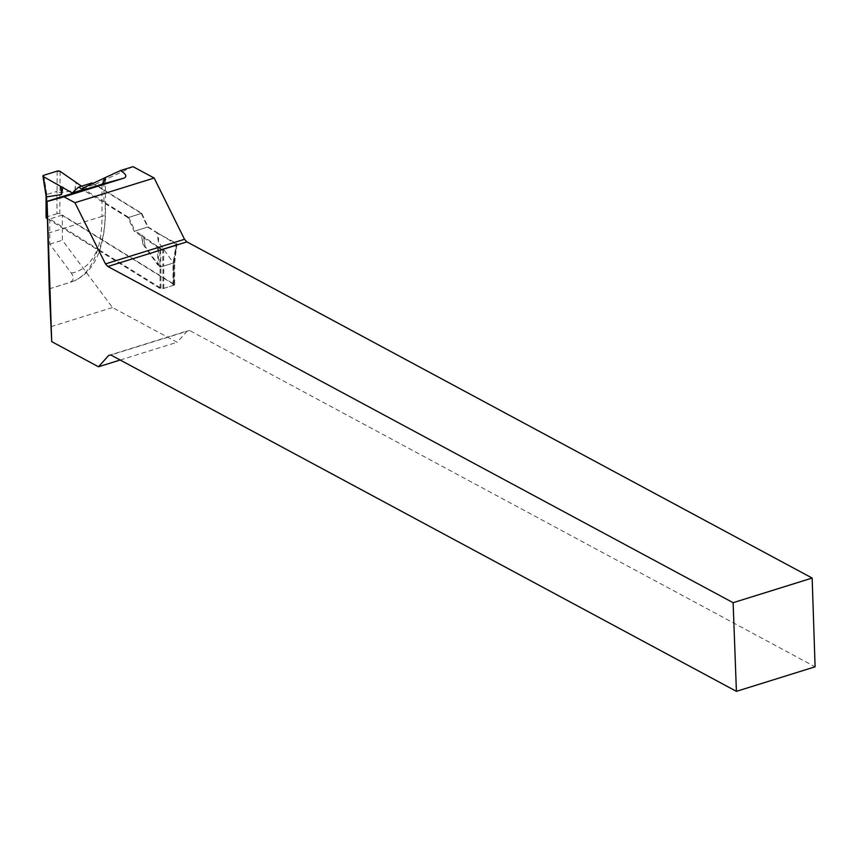 <?xml version="1.0" encoding="UTF-8"?>
<svg xmlns="http://www.w3.org/2000/svg" width="858" height="858" viewBox="0 0 858 858"><rect width="100%" height="100%" fill="white"/><g stroke="black" fill="none" stroke-linecap="round" stroke-linejoin="round"><path stroke-width="0.64" stroke-dasharray="4.29 3.22" d="M141.484 234.995L157.69 246.589A2.059 0.901 180 0 0 158.387 246.879L158.483 263.62L157.797 264.972L142.857 244.144L141.484 234.995L135.028 231.006L148.026 226.952L141.752 213.331L95.066 184.427L133.011 166.656M174.7 262.752L176.19 249.356L173.927 262.902L174.7 262.752L174.7 284.599L62.366 215.058L62.366 240.251L112.462 307.529L177.102 342.278L187.366 330.931L189.554 330.48L815.1 666.805M176.19 249.356L176.587 244.627L163.588 248.681A2.059 0.901 180 0 1 160.671 248.434L160.778 266.817L173.927 262.902M148.026 226.952L176.587 244.627M158.387 246.879L160.671 248.434M62.366 215.058L49.785 218.983L99.088 249.893A104.708 54.429 -107.3 0 0 105.191 212.527L105.191 202.788A8.226 3.614 -0 0 0 103.947 201.641L84.588 189.65M82.486 188.342L95.066 184.427M50.912 326.716L112.462 307.529M49.785 218.983L49.785 244.165L71.3 273.058C74.271 277.123 73.831 280.234 69.981 282.389L49.314 288.824M49.785 244.165L62.366 240.251M120.184 360.017L177.102 342.278M108.676 355.459L187.366 330.931M189.554 330.48L110.864 355.008M105.191 202.788L128.754 217.385L141.752 213.331M174.7 284.599A2.059 0.901 180 0 1 173.842 285.242L163.781 288.374A2.059 0.901 180 0 1 160.907 288.159L99.088 249.893M158.483 263.62L160.778 266.817M128.754 217.385L135.028 231.006M142.857 244.144L142.106 235.993M157.69 246.589L157.797 264.972M163.588 248.681L163.685 266.087M47.544 218.769L160.071 288.427A2.059 0.901 -0 0 0 162.945 288.642L162.934 266.302L173.488 262.945L158.408 242.063L157.046 232.915L147.608 227.08L134.191 231.263L159.824 248.691L159.931 267.074L162.934 266.302M143.629 237.098L144.991 246.246L159.931 267.074M92.889 183.473L141.334 213.46L127.917 217.642L134.191 231.263M127.917 217.642L83.333 190.047M173.863 262.988L173.874 284.759A2.059 0.901 -0 0 1 173.005 285.5L162.945 288.642M173.874 284.759A2.059 0.901 -0 0 0 173.488 284.245L59.856 213.899A2.059 0.901 -0 0 0 56.993 213.685L56.993 191.355L46.933 194.487L46.439 196.793M57.175 171.107L57.078 191.345L59.996 192.718L74.936 190.39L76.298 182.936M82.776 189.704L85.736 188.781L81.542 186.186L85.736 188.781L72.319 192.964M92.01 182.926L85.736 188.781M141.334 213.46L147.608 227.08M159.824 248.691A2.059 0.901 180 0 0 162.741 248.938L176.158 244.755L173.091 263.159L173.488 284.245M56.993 213.685L46.933 216.827A2.059 0.901 -0 0 0 46.064 217.557M176.158 244.755A2.059 0.901 -0 0 0 177.027 244.09A2.059 0.901 -0 0 0 176.598 243.468L173.348 262.891M157.046 232.915L176.598 243.468M144.991 246.246L144.241 238.095M162.741 248.938L162.848 266.355M158.408 242.063L158.966 233.505M43.758 175.289L46.836 194.541M74.936 190.39L75.676 181.95M60.092 171.353L59.996 192.718M103.947 201.641L103.947 183.129M101.995 184.223L102.005 216.409A8.226 3.614 -0 0 0 105.47 213.46A8.226 3.614 -0 0 0 105.191 212.527M48.016 233.237L102.005 216.409A110.071 57.218 72.7 0 1 71.064 282.067A110.071 57.218 72.7 0 1 69.981 282.389M71.3 273.058A101.845 52.939 -107.3 0 0 97.662 248.616M160.907 288.159L160.907 266.87M173.842 285.242L173.842 262.902M163.781 288.374L163.781 266.044M160.071 288.427L160.071 267.128M173.005 285.5L173.005 263.17M59.856 213.899L59.856 192.61M46.933 216.827L46.933 194.487M49.303 288.856L71.064 282.067C92.889 274.303 104.354 251.437 105.47 213.46L105.47 179.483M177.027 244.09L173.863 263.02"/><path stroke-width="1.29" d="M105.212 177.638L120.431 170.581L133.011 166.656L154.15 178.024L184.513 239.275L105.48 263.91L74.925 202.713L63.975 196.825L47.072 201.512L51.705 341.634L49.281 288.835L46.975 201.373L101.995 184.223L105.47 179.483L105.212 177.638L82.486 188.342L84.588 189.65M186.894 241.881L812.151 578.056L733.118 602.691L107.861 266.516L186.894 241.881L184.513 239.275M733.118 602.691L736.411 691.344L815.1 666.805L812.151 578.056M154.15 178.024L74.925 202.713M736.411 691.344L110.864 355.008L108.676 355.459L98.488 366.784L51.705 341.634M105.48 263.91L107.861 266.516M98.488 366.784L120.184 360.017M120.431 170.581C126.137 174.067 127.295 176.587 123.906 178.142L63.975 196.825M46.064 195.86L46.064 217.557A2.059 0.901 -0 0 0 46.439 218.082L47.544 218.769M83.333 190.047L78.593 187.108L72.319 192.964L43.329 176.576L46.579 196.9L61.519 194.573L62.881 187.119M46.225 195.956L46.579 196.9M82.776 189.704L72.319 192.964L43.329 176.576L43.758 175.289L57.175 171.107L60.092 171.353L81.542 186.186L60.092 171.353A2.059 0.901 180 0 0 57.175 171.107L43.758 175.289A2.059 0.901 -0 0 0 42.9 176.083A2.059 0.901 -0 0 0 43.329 176.576M92.889 183.473L92.01 182.926L78.593 187.108M61.519 194.573L60.961 186.54M103.947 183.129L103.947 178.303M123.906 178.142L101.995 184.223M46.439 218.082L46.439 196.793M42.9 176.083L46.085 195.978"/></g></svg>
